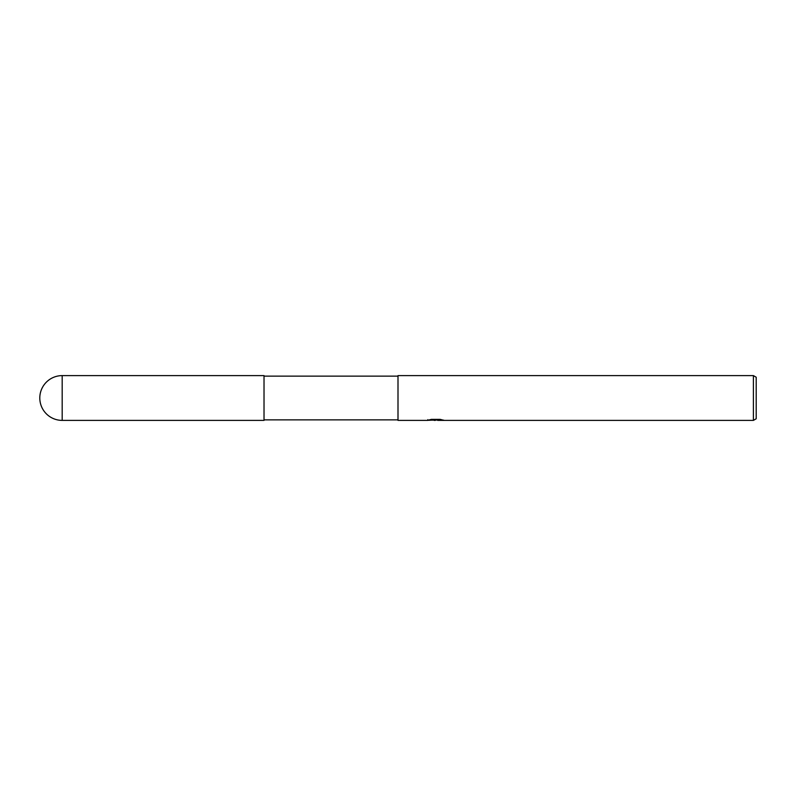 <?xml version="1.0" encoding="UTF-8"?>
<svg xmlns="http://www.w3.org/2000/svg" width="796" height="796" viewBox="0 0 796 796"><rect width="100%" height="100%" fill="white"/><g stroke="black" fill="none" stroke-linecap="round" stroke-linejoin="round"><path stroke-width="1.19" d="M398 419.86L264.023 419.86M264.023 376.14L398 376.14M437.601 420.039L432.706 420.169M435.312 420.387L434.248 420.387M753.404 420.387L753.404 375.613L756.2 377.224L756.2 418.776L753.404 420.387L437.681 420.387L437.601 419.671L439.014 419.373M427.85 419.631L427.691 420.387L398 420.387L398 375.613L753.404 375.613M427.85 420.338L436.208 419.96L429.054 419.96L431.382 419.373L440.208 419.373L442.775 420.029M443.7 420.139C436.248 420.198 436.248 420.248 443.7 420.318M436.208 419.373L436.208 419.96M437.681 419.681L436.208 419.681M62.188 375.613A22.387 22.387 0 0 0 39.8 398A22.387 22.387 0 0 0 62.188 420.387L62.188 375.613L264.023 375.613L264.023 420.387L62.188 420.387"/></g></svg>
